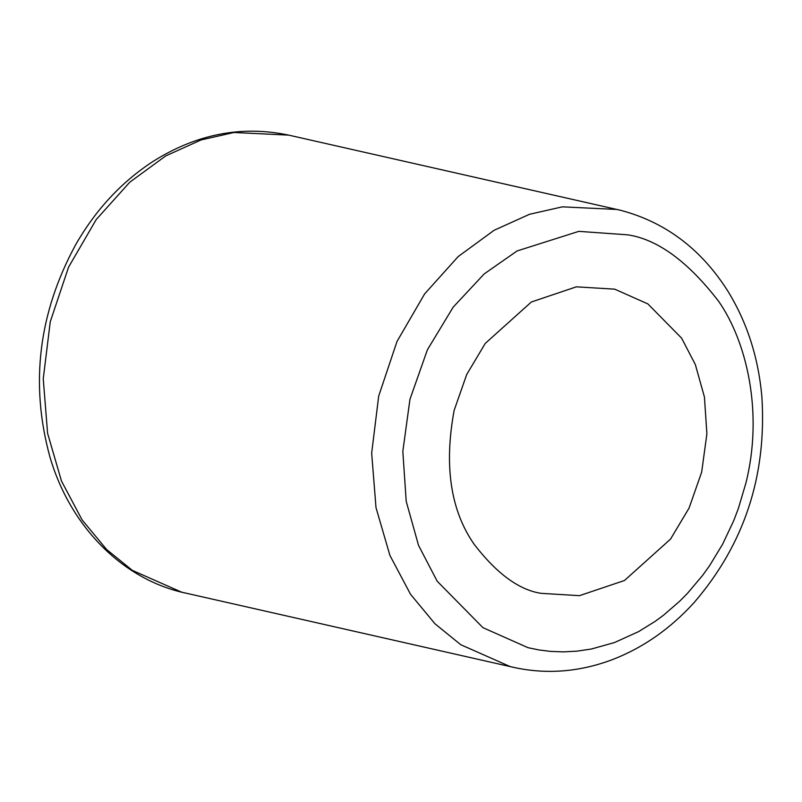 <?xml version="1.0" encoding="UTF-8"?>
<svg xmlns="http://www.w3.org/2000/svg" width="802" height="802" viewBox="0 0 802 802"><rect width="100%" height="100%" fill="white"/><g stroke="black" fill="none" stroke-linecap="round" stroke-linejoin="round"><path stroke-width="1.2" d="M627.836 234.846C657.7 239.387 687.956 261.542 718.622 301.301C747.033 341.993 763.474 413.311 745.86 483.215L738.331 508.588L733.65 520.849L722.622 544.177L709.67 565.56L702.602 575.405L687.535 593.269L679.655 601.249L663.444 615.274L655.214 621.319L638.723 631.555L614.462 642.562L591.425 648.998L576.989 651.154L563.405 651.876L550.703 651.404L538.894 649.941L527.967 647.665L482.934 627.655L437.18 581.209L418.534 545.36L406.213 501.37L402.825 451.396L409.952 399.296L427.406 349.782L453.21 307.106L484.197 273.923L517.079 250.956L578.813 231.357L627.836 234.846M454.153 410.343C443.877 465.782 450.574 510.463 474.213 544.378C496.809 573.681 519.105 590.001 541.109 593.34L579.465 595.665L624.457 580.508L670.542 539.094L689.088 508.037L701.66 472.167L706.903 433.782L704.417 396.96L695.334 364.549L681.59 338.133L647.876 303.908L614.693 289.161L576.337 286.835L531.345 302.003L485.26 343.416L466.724 374.474L454.153 410.343M513.44 667.334L181.663 592.177L132.36 570.382L106.586 549.47L82.145 519.967L61.493 481.09L47.589 433.301L43.248 378.835L50.255 321.762L68.581 267.126L96.19 219.598L129.754 182.214L165.713 155.919L201.101 139.939L233.943 132.49L288.68 135.117L620.628 210.304C665.279 222.124 700.908 248.871 727.494 290.545C746.993 322.003 758.461 357.542 761.9 397.15C766.792 475.857 744.246 544.287 694.241 602.422C669.991 629.149 642.171 648.417 610.793 660.226C578.362 672.116 545.911 674.482 513.44 667.334L510.082 666.532L460.779 644.728L435.005 623.816L410.564 594.322L389.922 555.435L376.008 507.646L371.667 453.19L378.684 396.118L397 341.482L424.609 293.943L458.183 256.56L494.132 230.274L529.52 214.284L562.362 206.846L617.099 209.462L620.467 210.264M185.021 592.979C121.904 579.255 69.844 525.791 49.814 456.549C29.955 383.627 38.596 312.98 75.729 244.6C95.839 209.593 121.643 181.853 153.132 161.382C196.57 134.004 241.753 125.242 288.68 135.117"/></g></svg>

